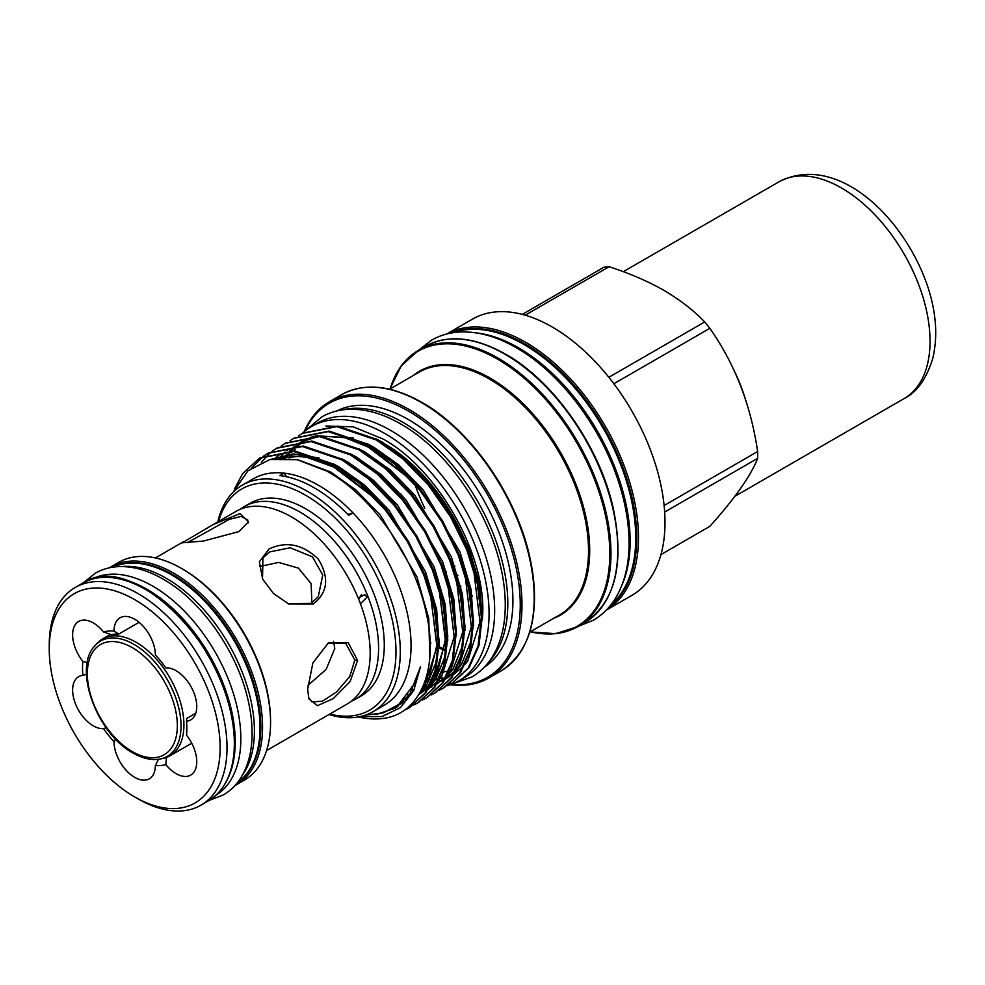 <?xml version="1.0" encoding="UTF-8"?>
<svg xmlns="http://www.w3.org/2000/svg" width="985" height="985" viewBox="0 0 985 985"><rect width="100%" height="100%" fill="white"/><g stroke="black" fill="none" stroke-linecap="round" stroke-linejoin="round"><path stroke-width="1.48" d="M112.881 577.616A124.541 71.905 60 0 1 147.184 589.387A124.541 71.905 60 0 1 228.286 777.51M91.9 579.217A124.541 71.905 60 0 1 152.773 586.149A124.541 71.905 60 0 1 233.765 694.647A124.541 71.905 60 0 1 216.417 794.883M266.578 750.558L347.139 704.041A111.206 64.21 -120 0 0 370.175 653.129A111.206 64.21 -120 0 0 321.627 541.221A111.206 64.21 -120 0 0 235.932 511.424L213.425 524.414L239.958 513.641L248.528 521.767L238.887 531.592L203.476 541.048L182.25 542.809L213.425 524.414M307.652 689.229L312.873 662.942L328.387 642.885L348.173 642.589L357.58 660.406L350.143 681.521L333.225 698.661L317.367 705.691L308.896 698.821L307.652 689.229M308.588 697.799L311.95 701.911L322.44 701.209L336.562 691.975L349.798 676.473L354.809 660.036L345.747 643.377L327.562 643.377M269.065 549.014C286.253 540.863 302.654 544.212 318.266 559.074C329.507 577.629 327.833 592.601 313.267 604.002L288.703 603.977L273.51 593.536L262.638 579.143L259.35 561.758L269.065 549.014M288.014 603.657L311.063 603.411L318.266 596.725L322.748 574.994L312.467 556.857L290.181 547.771L269.656 551.908L262.97 557.855L262.49 578.835M247.949 523.06L247.74 519.908L241.14 516.423L229.333 519.329L187.322 542.698M162.944 758.45A67.448 38.944 -120 0 0 169.949 755.815A67.448 38.944 -120 0 0 180.292 701.763A67.448 38.944 -120 0 0 136.225 642.331A67.448 38.944 -120 0 0 102.502 638.994A67.448 38.944 -120 0 0 96.727 643.734L94.954 645.741A66.586 38.44 60 0 1 133.948 644.35A66.586 38.44 60 0 1 178.962 708.781A66.586 38.44 60 0 1 160.321 758.979L162.944 758.45M49.25 648.955L49.25 644.978A125.698 72.57 60 0 1 75.279 587.442A125.698 72.57 60 0 1 172.153 621.116A125.698 72.57 60 0 1 227.018 747.615A125.698 72.57 60 0 1 200.989 805.164A125.698 72.57 60 0 1 138.134 798.933L134.686 796.939A120.835 69.763 -120 0 0 220.135 747.615A120.835 69.763 -120 0 0 134.686 599.631A120.835 69.763 -120 0 0 49.25 648.955A120.835 69.763 -120 0 0 134.686 796.939M139.094 622.311L118.803 634.032A67.694 39.08 -120 0 0 111.514 634.685L103.536 631.976A29.23 16.88 -120 0 0 78.677 621.473A29.23 16.88 -120 0 0 72.619 634.857A29.23 16.88 -120 0 0 82.863 661.378L87.296 662.585M195.781 713.214L186.682 718.471L186.51 721.217A29.23 16.88 -120 0 0 190.708 719.912A29.23 16.88 -120 0 0 192.518 689.586A29.23 16.88 -120 0 0 165.837 667.941A73.789 42.601 60 0 0 155.359 654.914A29.23 16.88 -120 0 0 142.554 625.561A29.23 16.88 -120 0 0 120.071 617.78A29.23 16.88 -120 0 0 114.014 631.04L118.803 634.032M115.528 739.045L114.014 741.668A29.23 16.88 -120 0 0 126.831 771.021A29.23 16.88 -120 0 0 149.301 778.803A29.23 16.88 -120 0 0 155.359 765.53L158.45 759.3M86.483 674.245L82.863 675.353A29.23 16.88 -120 0 0 78.677 676.67A29.23 16.88 -120 0 0 72.619 690.054A29.23 16.88 -120 0 0 103.536 728.629L106.109 727.693M82.863 675.353A73.789 42.601 60 0 1 82.518 668.162A73.789 42.601 60 0 1 82.863 661.378M121.906 566.56A124.541 71.905 60 0 1 166.342 578.318A124.541 71.905 60 0 1 242.729 673.494A124.541 71.905 60 0 1 242.372 775.22M113.14 567.126A124.541 71.905 60 0 1 171.944 575.092A124.541 71.905 60 0 1 252.357 681.755A124.541 71.905 60 0 1 237.496 782.533M351.189 701.332A111.206 64.21 -120 0 0 355.548 699.19A111.206 64.21 -120 0 0 378.585 648.278A111.206 64.21 -120 0 0 330.037 536.357A111.206 64.21 -120 0 0 244.342 506.573A111.206 64.21 -120 0 0 240.303 509.27M181.671 568.53L182.964 569.268A123.876 71.523 60 0 1 270.555 720.983L270.555 722.485A125.698 72.57 -120 0 0 181.671 568.53A125.698 72.57 -120 0 0 118.828 562.3L110.812 566.929A125.698 72.57 60 0 1 207.675 600.604A125.698 72.57 60 0 1 262.552 727.102A125.698 72.57 60 0 1 236.511 784.651L235.009 785.476M236.511 784.651L244.526 780.021A125.698 72.57 -120 0 0 270.555 722.485M361.594 594.447L358.651 599.163M358.171 598.006L364.832 594.718L367.11 597.206L360.608 603.51M355.548 699.19L361.261 695.89A111.206 64.21 -120 0 0 384.285 644.978A111.206 64.21 -120 0 0 335.75 533.07A111.206 64.21 -120 0 0 250.055 503.273L244.342 506.573M333.521 641.309L334.789 648.475L326.133 669.431L307.776 685.535M444.457 503.323A145.768 84.156 -120 0 0 458.419 527.504M446.722 334.001L472.504 319.115A159.472 92.073 60 0 1 552.24 327.008A159.472 92.073 60 0 1 656.416 467.53A159.472 92.073 60 0 1 631.976 595.322L606.194 610.207A159.472 92.073 60 0 0 629.686 482.158A159.472 92.073 60 0 0 525.719 342.324A159.472 92.073 60 0 0 446.747 333.989M525.202 315.2L609.112 266.75C629.317 273.239 647.576 281.094 663.878 290.329C680.019 299.859 693.637 310.398 704.706 321.947L608.853 377.292M613.852 383.744L709.84 328.325A142.505 82.284 -120 0 0 704.706 321.947M709.84 328.325C734.872 363.945 750.804 405.007 757.637 451.524L664.124 505.514M664.666 512.04L757.637 458.357A142.505 82.284 -120 0 0 757.637 451.524M757.637 458.357C750.927 475.644 734.995 498.312 709.84 526.359L660.947 554.592M476.555 332.942A158.043 91.248 60 0 1 518.393 347.717A158.043 91.248 60 0 1 622.015 584.905M453.777 332.598A158.043 91.248 60 0 1 523.995 344.491A158.043 91.248 60 0 1 624.822 476.112A158.043 91.248 60 0 1 610.934 604.802M390.331 447.818A134.169 77.458 60 0 1 470.941 557.99M382.98 442.918A134.169 77.458 60 0 1 385.147 444.137A134.169 77.458 60 0 1 475.41 572.063M376.184 438.904L382.131 442.043L407.458 460.007L431.947 485.174L468.601 547.007L479.683 584.339L482.244 620.131C488.806 559.775 439.679 470.202 383.276 439.113L353.319 426.862L325.887 426M347.705 514.355A76.128 43.956 -120 0 0 353.024 512.914A130.783 75.513 60 0 1 383.965 705.383L373.204 711.601A130.783 75.513 60 0 1 328.99 714.519M359.722 716.686L381.995 716.526L400.402 707.686L413.675 690.707L420.57 666.599L413.503 684.944L398.74 704.46L383.399 712.808L365.226 715.208M232.989 492.377L248.023 470.707L269.964 459.527L297.101 459.663L326.774 471.125C371.21 495.098 413.971 555.737 425.877 611.414C439.335 667.571 421.051 713.226 384.027 718.299A145.558 84.033 60 0 1 358.355 716.945M353.024 512.914A130.783 75.513 -120 0 0 318.574 485.334A130.783 75.513 -120 0 0 284.123 473.132L279.814 475.62A130.783 75.513 -120 0 1 314.264 487.821A130.783 75.513 -120 0 1 348.715 515.401L353.024 512.914M217.783 521.902A130.783 75.513 60 0 1 242.421 485.076L253.182 478.858A130.783 75.513 60 0 1 284.123 473.132A76.128 43.956 -120 0 0 286.549 476.728M298.64 435.789L302.395 433.388L336.845 426.628L376.258 439.975L402.779 458.801L428.438 485.186L450.465 516.743L466.828 550.024L477.331 583.834L481.333 617.004L478.082 645.963L468.269 668.052L452.25 683.024L448.298 685.055M452.706 682.753L469.168 667.522L478.993 645.446L482.244 616.475L478.23 583.317L467.74 549.507L451.364 516.226L429.349 484.669L403.69 458.284L377.169 439.445L337.744 426.111L302.851 433.129M234.43 489.139L242.63 473.625L259.326 458.259L293.776 451.499L333.189 464.834L359.722 483.672L385.369 510.058L407.396 541.602L423.759 574.895L434.262 608.705L438.276 641.863L435.025 670.834L425.2 692.911L409.194 707.883L403.727 710.579M409.637 707.612L426.111 692.381L435.924 670.305L439.175 641.333L435.173 608.176L424.67 574.366L408.307 541.085L386.28 509.528L360.621 483.142L334.1 464.317L294.687 450.97L259.781 458M264.189 455.673L267.945 453.285L302.395 446.525L341.807 459.86L368.328 478.698L393.988 505.083L416.015 536.628L432.378 569.921L442.881 603.731L446.882 636.889L443.632 665.86L433.819 687.936L417.8 702.908L413.848 704.952M418.256 702.65L434.717 687.419L444.543 665.331L447.793 636.372L443.779 603.202L433.277 569.392L416.914 536.111L394.887 504.554L369.24 478.168L342.706 459.342L303.294 445.996L268.4 453.026M272.796 450.711L276.551 448.31L311.001 441.551L350.414 454.885L376.947 473.723L402.594 500.109L424.621 531.666L440.985 564.947L451.487 598.757L455.501 631.914L452.25 660.886L442.425 682.962L426.419 697.934L422.454 699.978M426.862 697.675L443.336 682.445L453.149 660.369L456.4 631.397L452.398 598.227L441.896 564.43L425.532 531.137L403.505 499.592L377.846 473.194L351.325 454.368L311.913 441.021L277.462 447.793L273.276 450.49M281.414 445.737L285.17 443.336L319.62 436.577L359.033 449.923L385.554 468.749L411.213 495.135L433.24 526.692L449.603 559.972L460.106 593.783L464.107 626.94L460.857 655.912L451.044 677.988L435.025 692.96L431.073 695.004M435.481 692.701L451.943 677.471L461.768 655.394L465.019 626.423L461.005 593.265L450.502 559.455L434.139 526.162L412.112 494.618L386.465 468.232L359.944 449.394L320.519 436.06L285.625 443.078M290.021 440.763L293.776 438.362L328.227 431.602L367.651 444.949L394.172 463.775L419.819 490.161L441.846 521.718L458.21 554.998L468.712 588.808L472.726 621.966L469.476 650.937L459.65 673.014L443.644 687.986L439.679 690.029M444.087 687.727L460.561 672.496L470.374 650.42L473.625 621.449L469.623 588.291L459.121 554.481L442.757 521.188L420.73 489.644L395.071 463.258L368.55 444.42L329.138 431.085L294.232 438.103M252.123 467.444L263.758 455.981M272.845 450.798L269.336 453.617M268.942 453.962L261.407 462.26M242.421 485.076A130.783 75.513 60 0 1 307.812 491.552A130.783 75.513 60 0 1 393.249 606.797A130.783 75.513 60 0 1 373.204 711.601M329.827 714.039A127.742 73.752 -120 0 0 395.157 637.172A127.742 73.752 -120 0 0 305.658 495.283A127.742 73.752 -120 0 0 218.621 521.422M302.247 433.474A146.962 84.845 60 0 1 311.679 426.419A146.962 84.845 60 0 1 385.147 433.695A146.962 84.845 60 0 1 481.16 563.198A146.962 84.845 60 0 1 458.628 680.955A146.962 84.845 60 0 1 447.338 685.72M311.679 426.419L317.269 423.181A146.962 84.845 60 0 1 390.75 430.457A146.962 84.845 60 0 1 486.75 559.96A146.962 84.845 60 0 1 464.231 677.717L458.628 680.955M451.339 684.403A158.253 91.371 -120 0 0 518.098 578.343A158.253 91.371 -120 0 0 408.369 411.065A158.253 91.371 -120 0 0 305.042 431.011M304.217 431.701A159.472 92.073 60 0 1 329.495 401.683A159.472 92.073 60 0 1 409.231 409.575A159.472 92.073 60 0 1 513.407 550.11A159.472 92.073 60 0 1 488.966 677.889A159.472 92.073 60 0 1 450.33 684.772M342.681 409.858A147.873 85.375 60 0 1 403.234 422.503A147.873 85.375 60 0 1 496.157 541.504A147.873 85.375 60 0 1 488.474 662.388M336.698 410.991A147.873 85.375 60 0 1 408.369 419.548A147.873 85.375 60 0 1 504.345 547.82A147.873 85.375 60 0 1 484.497 666.993M427.515 672.669A134.169 77.458 -120 0 0 431.184 672.903M435.21 672.89A134.169 77.458 -120 0 0 437.635 672.755M442.437 672.152A134.169 77.458 -120 0 0 446.205 671.351M449.874 670.268A134.169 77.458 -120 0 0 453.162 668.987M425.532 679.798L432.132 679.736M432.858 679.687L438.978 678.887M441.194 678.406L442.56 678.062M609.112 266.75A142.505 82.284 -120 0 0 603.99 267.206L522.272 314.387M259.929 566.473L278.632 562.41L298.381 568.111L311.125 583.588L311.888 602.906M166.477 756.923L165.837 764.594A29.23 16.88 -120 0 0 190.708 775.109A29.23 16.88 -120 0 0 186.51 735.192L186.682 728.186A67.694 39.08 -120 0 0 186.818 725.846M114.014 741.668A73.789 42.601 60 0 1 103.536 728.629M165.837 764.594A73.789 42.601 60 0 1 155.359 765.53M186.51 721.217A73.789 42.601 60 0 1 186.867 728.408A73.789 42.601 60 0 1 186.51 735.192M103.536 631.976A73.789 42.601 60 0 1 114.014 631.04M745.029 397.928A125.157 72.262 -120 0 0 743.343 392.793A125.157 72.262 -120 0 0 734.675 371.677M668.322 292.976A125.157 72.262 -120 0 0 660.726 288.543M357.58 660.406L354.809 660.036M313.267 604.002L311.063 603.411M132.347 751.604A63.643 36.74 -120 0 0 177.349 725.625A63.643 36.74 -120 0 0 132.347 647.674A63.643 36.74 -120 0 0 87.345 673.654A63.643 36.74 -120 0 0 132.347 751.604M82.605 583.206C134.342 546.971 238.666 657.475 234.701 742.887C234.368 770.959 225.577 790.315 208.303 800.928A125.698 72.57 -120 0 0 234.344 743.392A125.698 72.57 -120 0 0 179.467 616.893A125.698 72.57 -120 0 0 82.605 583.206L75.279 587.442M237.459 782.582A124.479 71.868 -120 0 0 260.828 727.102A124.479 71.868 -120 0 0 208.094 603.546A124.479 71.868 -120 0 0 113.078 567.138M609.838 606.157A158.253 91.371 -120 0 0 626.509 477.713A158.253 91.371 -120 0 0 524.857 343.814A158.253 91.371 -120 0 0 452.053 332.868M424.769 508.248A145.768 84.156 60 0 1 414.882 484.349M392.707 381.552A159.472 92.073 60 0 1 418.49 350.303A159.472 92.073 60 0 1 498.213 358.195A159.472 92.073 60 0 1 602.401 498.73A159.472 92.073 60 0 1 577.949 626.509A159.472 92.073 60 0 1 538.007 633.207M530.262 631.828A158.868 91.716 -120 0 0 608.582 533.845A158.868 91.716 -120 0 0 497.474 359.119A158.868 91.716 -120 0 0 390.035 388.952M422.183 402.594A158.868 91.716 60 0 1 526.938 639.597M341.696 394.628C364.241 382.426 391.02 385.049 422.036 402.471C470.547 429.62 516.62 495.824 529.807 557.264C540.999 612.818 531.457 650.679 501.168 670.847A159.472 92.073 -120 0 0 525.608 543.055A159.472 92.073 -120 0 0 421.432 402.533A159.472 92.073 -120 0 0 341.696 394.628L329.495 401.683M425.311 346.363C447.855 334.161 474.635 336.771 505.65 354.194C553.73 381.121 599.446 446.39 613.064 507.398C624.81 563.715 615.391 602.106 584.782 622.569A159.472 92.073 -120 0 0 609.222 494.79A159.472 92.073 -120 0 0 505.046 354.255A159.472 92.073 -120 0 0 425.311 346.363L418.49 350.303L401.178 365.952L389.875 389.038M529.782 632.099L559.48 614.96A140.227 80.955 -120 0 0 580.978 502.596A140.227 80.955 -120 0 0 489.373 379.016A140.227 80.955 -120 0 0 419.253 372.071L389.555 389.223M400.809 493.891A140.227 80.955 -120 0 0 402.373 498.213M443.496 568.542A140.227 80.955 -120 0 0 446.537 572.051M458.998 584.979A140.227 80.955 -120 0 0 460.845 586.703M471.052 595.469A140.227 80.955 -120 0 0 472.271 596.43M472.184 595.851A140.83 81.312 60 0 1 470.941 594.866M460.66 585.927A140.83 81.312 60 0 1 458.776 584.142M413.454 375.42A140.83 81.312 60 0 1 490.111 378.092A140.83 81.312 60 0 1 583.797 508.149A140.83 81.312 60 0 1 553.681 618.309M446.377 649.903A140.227 80.955 60 0 1 439.125 646.776M430.814 642.429A140.227 80.955 60 0 1 430.285 642.121A140.227 80.955 60 0 1 430.1 642.023M430.149 643.402A140.83 81.312 -120 0 0 430.802 643.771M439.088 648.032A140.83 81.312 -120 0 0 444.481 650.383M329.95 471.606A140.83 81.312 -120 0 0 329.975 472.972M381.651 387.93A158.868 91.716 60 0 1 421.863 402.409M331.169 473.687A140.227 80.955 60 0 1 331.145 472.271M455.316 572.617A159.472 92.073 -120 0 0 457.853 575.474M420.57 666.599L409.748 694.363L395.441 708.067L376.122 714.544M298.123 459.872L330.455 471.889L355.782 489.84L380.272 515.007L416.926 576.841L428.783 618.555L429.817 657.561M398.654 705.9L394.714 707.415M271.158 459.269L293.555 453.913L319.115 458M333.115 463.763L339.074 466.915L364.388 484.866L388.878 510.033L425.545 571.866L436.65 609.37L439.162 645.286M437.241 659.47L426.973 684.415L419.992 692.541M402.545 702.687L399.959 703.413M341.733 458.788L347.68 461.94L373.007 479.892L397.497 505.059L434.151 566.892L445.269 604.396L447.781 640.312M445.86 654.508L435.592 679.441L429.669 686.545M428.377 687.789L418.797 694.56M406.152 698.981L404.084 699.338M350.34 453.826L356.299 456.966L381.614 474.918L406.103 500.084L442.77 561.918L453.876 599.422L456.387 635.337M409.464 694.757L407.679 694.893M280.109 458.197L282.646 455.218M358.959 448.852L364.906 451.992L390.232 469.956L414.722 495.11L451.376 556.944L462.494 594.447L465.006 630.363M463.085 644.559L452.817 669.492L446.894 676.596M412.469 690.005L410.868 689.968M285.219 458.185L287.879 454.319M290.846 450.711L295.414 446.193M296.017 445.676L302.186 441.255L295.365 445.688M303.072 440.738L313.525 436.256M315.36 435.752L353.566 438.103M367.565 443.878L373.524 447.018L398.839 464.982L423.341 490.136L459.995 551.969L471.101 589.486L473.613 625.389M471.692 639.585L461.423 664.518L455.513 671.622M454.208 672.866L445.405 679.231M444.531 679.699L437.734 682.556M431.996 684.058L430.827 684.279M415.153 684.686L413.7 684.513M397.608 706.664L392.818 708.584M272.229 459.059L302.974 455.956L336.833 468.207L374.829 498.114M430.556 594.398L436.921 646.763L424.732 685.708L421.235 690.214M401.56 703.573L398.765 704.435M439.175 589.424L445.528 641.789L433.351 680.733L431.048 683.812M429.509 685.634L418.773 694.597M274.556 458.69L280.429 453.974M447.781 584.45L454.147 636.815L441.957 675.759L439.667 678.837M438.116 680.66L428.204 689.131M278.878 458.259L285.059 452.041M286.758 450.662L289.036 449M456.4 579.476L462.753 631.841L450.576 670.785L448.273 673.863M446.734 675.685L436.823 684.156M432.058 686.767L428.77 688.158M283.84 458.148L286.487 454.516M289.836 450.674L293.665 447.067M303.245 440.738L316.247 436.33M318.746 435.912L344.467 437.438L371.283 448.31L409.28 478.217M465.019 574.514L471.372 626.879L459.195 665.811L456.892 668.889M455.341 670.723L445.429 679.182M431.085 685.08L430.346 685.228M289.282 458.468L291.929 453.974M294.047 450.908L295.106 449.542M298.443 445.7L302.284 442.093M303.983 440.714L306.261 439.051M473.625 569.539L479.978 621.904L467.801 660.837L465.499 663.915M463.96 665.749L454.048 674.208M449.283 676.818L445.996 678.209M439.692 680.106L438.965 680.266M434.471 680.992L432.23 681.201M778.975 181.806C835.526 152.552 902.358 214.767 926.848 283.975C936.156 310.94 938.126 335.737 932.77 358.368C926.442 378.942 916.887 392.338 904.119 398.568A125.157 72.262 -120 0 0 920.766 290.366A125.157 72.262 -120 0 0 778.975 181.806L623.283 271.688M209.202 800.399L223.238 794.981C230.416 790.807 236.314 785.02 240.943 777.633C247.789 766.502 251.483 753.045 252.025 737.285C252.419 725.305 251.064 712.697 247.924 699.449C236.991 651.393 201.482 600.727 163.227 579.192C148.07 570.426 133.357 566.227 119.099 566.597C110.382 566.917 102.428 569.133 95.225 573.245L83.516 582.701M452.94 683.762L471.84 676.978C480.114 672.164 486.922 665.478 492.291 656.933C500.245 644.005 504.542 628.319 505.182 609.875C505.65 595.839 504.049 581.039 500.38 565.464C487.526 508.962 445.676 449.258 400.772 424.006C383.017 413.749 365.866 408.837 349.306 409.28C339.222 409.649 330.024 412.21 321.713 416.963L306.384 429.94M418.539 350.266L431.504 340.182C440.381 335.097 450.231 332.351 461.042 331.957C478.808 331.477 497.24 336.759 516.349 347.791C559.394 372.17 600.271 425.742 618.137 480.545C626.066 504.529 629.674 527.209 628.959 548.583C628.221 568.308 623.604 585.065 615.108 598.843C609.358 608.004 602.069 615.145 593.229 620.304L578.01 626.485M451.672 562.435L454.91 566.375M94.954 645.741C72.57 668.064 96.961 733.887 132.975 752.996C142.69 758.573 151.801 760.568 160.321 758.979M191.743 743.232L169.949 755.815M208.303 800.928L200.989 805.164M447.461 507.989L455.883 522.567M452.25 683.024L453.162 682.494M409.194 707.883L410.092 707.353M417.8 702.908L418.711 702.391M426.419 697.934L427.318 697.417M435.025 692.96L435.936 692.443M443.644 687.986L444.543 687.468M259.326 458.259L260.237 457.729M267.945 453.285L268.843 452.755M276.551 448.31L277.462 447.793M285.17 443.336L286.069 442.819M293.776 438.362L294.687 437.845M302.395 433.388L303.294 432.871M584.782 622.569L577.949 626.509L555.749 633.675L530.102 631.927M401.683 494.876L403.333 499.383M458.764 584.117L460.66 585.903M470.941 594.829L472.184 595.814M488.966 677.889L501.168 670.847M401.831 703.339L397.09 705.74M275.541 458.567L288.974 455.723L309.733 457.459L332.031 465.72L375.704 499.026M430.223 593.278L436.958 644.719L429.164 677.458L422.159 688.343M403.715 701.579L400.969 702.502M438.854 588.377L445.626 638.6L437.229 673.568L431.898 681.965M430.383 683.824L419.745 692.984M406.743 698.291L404.613 698.747M409.797 694.29L407.987 694.462M412.666 689.66L411.053 689.648M285.662 458.21L291.055 451.29M291.572 450.736L296.497 446.205M297.175 445.676L304.143 441.231M305.178 440.701L318.352 436.466M320.876 436.084L344.491 437.635L366.9 446.045L410.142 479.129M415.264 684.427L413.811 684.279M183.321 541.799L155.371 557.941M109.335 567.816L110.812 566.929M288.703 603.965L287.546 603.46M110.566 634.328L102.502 638.994M904.119 398.568L734.896 496.28"/></g></svg>

